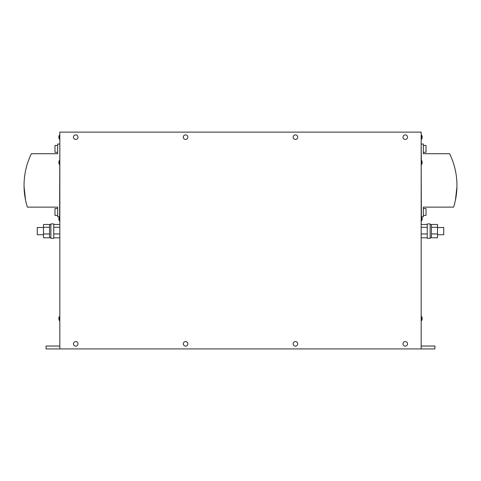 <?xml version="1.0" encoding="UTF-8"?>
<svg xmlns="http://www.w3.org/2000/svg" width="481" height="481" viewBox="0 0 481 481"><rect width="100%" height="100%" fill="white"/><g stroke="black" fill="none" stroke-linecap="round" stroke-linejoin="round"><path stroke-width="0.72" d="M59.608 134.896L59.608 139.448A3.734 3.734 0 0 1 58.832 137.175A3.734 3.734 0 0 0 59.608 139.448L59.608 134.896A3.734 3.734 0 0 0 58.832 137.175M59.608 221.116L59.608 216.564A3.734 3.734 0 0 0 59.608 221.116L59.824 144.035L57.654 144.035L57.654 153.722L31.385 153.722A72.27 72.27 -98.5 0 0 27.381 207.131L57.654 207.131L57.654 216.817L59.428 216.817M59.608 162.47L59.608 160.191A3.734 3.734 0 0 0 59.608 164.742L59.608 162.47M421.392 134.896L421.392 139.448A3.734 3.734 0 0 0 422.168 137.175A3.734 3.734 0 0 1 421.392 139.448L421.392 134.896A3.734 3.734 0 0 1 422.168 137.175M421.572 216.817L423.346 216.817L423.346 207.131L453.619 207.131A72.27 72.27 98.9 0 0 449.615 153.722L423.346 153.722L423.346 144.035L421.176 144.035L421.392 164.742A3.734 3.734 0 0 0 421.392 160.191L421.392 164.742M295.424 134.896A2.279 2.279 0 0 0 293.151 137.175A2.279 2.279 0 0 0 295.424 139.448A2.279 2.279 0 0 0 297.703 137.175A2.279 2.279 0 0 0 295.424 134.896M185.576 134.896A2.279 2.279 0 0 0 183.297 137.175A2.279 2.279 0 0 0 185.576 139.448A2.279 2.279 0 0 0 187.849 137.175A2.279 2.279 0 0 0 185.576 134.896M59.608 316.294L59.608 320.845A3.734 3.734 0 0 1 58.832 318.572A3.734 3.734 0 0 0 59.608 320.845L59.608 316.294A3.734 3.734 0 0 0 58.832 318.572M421.392 316.294L421.392 320.845A3.734 3.734 0 0 0 422.168 318.572A3.734 3.734 0 0 1 421.392 320.845L421.392 316.294A3.734 3.734 0 0 1 422.168 318.572M75.721 134.896A2.279 2.279 0 0 0 73.449 137.175A2.279 2.279 0 0 0 75.721 139.448A2.279 2.279 0 0 0 78 137.175A2.279 2.279 0 0 0 75.721 134.896M295.424 341.588A2.279 2.279 0 0 0 293.151 343.867A2.279 2.279 0 0 0 295.424 346.14A2.279 2.279 0 0 0 297.703 343.867A2.279 2.279 0 0 0 295.424 341.588M185.576 341.588A2.279 2.279 0 0 0 183.297 343.867A2.279 2.279 0 0 0 185.576 346.14A2.279 2.279 0 0 0 187.849 343.867A2.279 2.279 0 0 0 185.576 341.588M405.279 134.896A2.279 2.279 0 0 0 403 137.175A2.279 2.279 0 0 0 405.279 139.448A2.279 2.279 0 0 0 407.551 137.175A2.279 2.279 0 0 0 405.279 134.896M421.176 164.742L421.392 221.116A3.734 3.734 0 0 0 421.392 216.564L421.392 221.116M405.279 341.588A2.279 2.279 0 0 0 403 343.867A2.279 2.279 0 0 0 405.279 346.14A2.279 2.279 0 0 0 407.551 343.867A2.279 2.279 0 0 0 405.279 341.588M75.721 341.588A2.279 2.279 0 0 0 73.449 343.867A2.279 2.279 0 0 0 75.721 346.14A2.279 2.279 0 0 0 78 343.867A2.279 2.279 0 0 0 75.721 341.588M54.984 145.448L57.654 145.448L54.984 145.448L54.984 152.315L57.654 152.315M54.984 208.538L57.654 208.538L54.984 208.538L54.984 215.404L57.654 215.404L54.984 215.404M25.565 200.156L24.062 186.676M423.346 152.315L426.016 152.315L426.016 145.448L423.346 145.448L426.016 145.448M426.016 215.404L423.346 215.404L426.016 215.404L426.016 208.538L423.346 208.538M456.938 186.676L455.435 200.156M43.488 227.513L37.277 227.513L37.277 234.74L43.488 234.74M49.561 233.952L49.561 237.776L43.488 237.776L43.488 233.952L49.561 233.952L49.561 224.471L43.488 224.471L43.488 227.303L49.561 227.303M53.752 238.354L53.752 223.899L50.86 223.899L50.86 238.354L53.752 238.354M427.248 230.501L427.248 238.354L430.14 238.354L430.14 223.899L427.248 223.899L427.248 230.501M430.14 237.662L431.439 237.662L431.439 227.303L437.512 227.303L437.512 224.471L431.439 224.471L431.439 227.303M437.512 234.74L443.722 234.74L443.722 227.513L437.512 227.513M59.824 132.113L59.824 348.923L421.176 348.923L421.176 132.113L59.824 132.113M53.752 224.471L59.824 224.471L59.824 237.776L53.752 237.776M271.236 132.113L209.806 132.113M427.248 224.471L421.176 224.471L421.176 237.776L427.248 237.776M59.824 348.923L46.092 348.923L46.092 346.031L59.824 346.031M421.176 346.031L434.908 346.031L434.908 348.923L421.176 348.923M430.14 224.585L431.439 224.585L431.439 233.952L437.512 233.952L437.512 227.303M437.512 233.952L437.512 237.776L431.439 237.776L431.439 233.952M421.176 227.303L427.248 227.303M421.176 233.952L427.248 233.952M43.488 233.952L43.488 227.303M53.752 233.952L59.824 233.952M53.752 227.303L59.824 227.303M50.86 237.662L49.561 237.662M50.86 224.585L49.561 224.585"/></g></svg>
